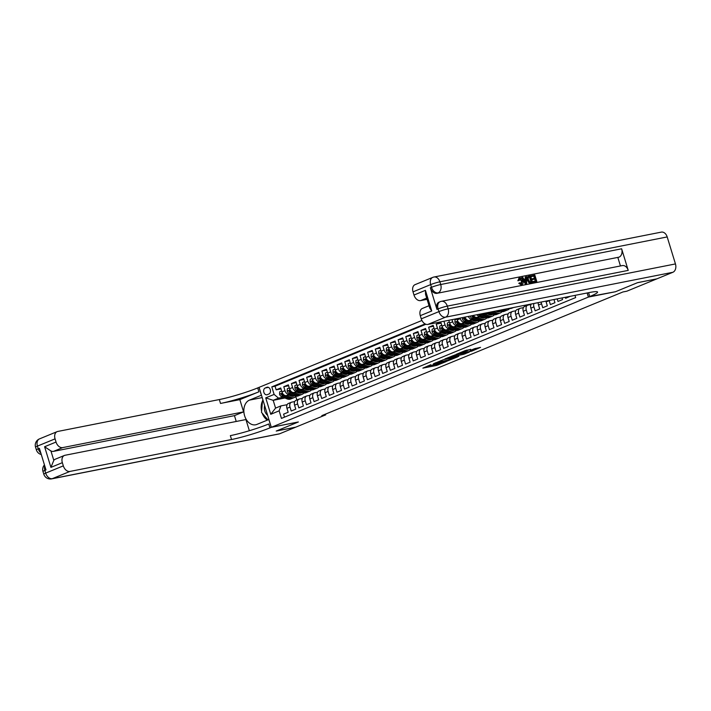 <?xml version="1.0" encoding="UTF-8"?>
<svg xmlns="http://www.w3.org/2000/svg" width="711" height="711" viewBox="0 0 711 711"><rect width="100%" height="100%" fill="white"/><g stroke="black" fill="none" stroke-linecap="round" stroke-linejoin="round"><path stroke-width="1.07" d="M430.768 364.734L422.858 368.147L436.518 365.445L446.197 361.606L437.923 364.05L436.91 364.103L438.909 363.01L436.91 364.103M470.735 349.465L465.385 350.523L456.249 354.318L471.74 351.145L480.556 347.368L474.415 348.737L470.335 350.461L473.793 349.945L468.94 351.634L459.102 353.465L470.691 349.314M430.83 364.939L429.853 365.498L432.004 365.214L436.83 363.748M656.697 278.925L626.782 291.217L622.916 291.972L321.825 415.633L325.691 414.869L295.776 427.151L276.446 430.973L298.362 421.97L271.3 427.311L588.388 297.082L615.45 291.741L637.367 282.738L656.688 278.881M443.62 359.615L433.301 363.863L446.961 361.161L457.6 356.904L443.62 359.615M444.926 358.922L455.262 354.842L469.233 352.123L463.643 354.309L456.595 355.864L453.787 357.064L458.826 356.335L444.935 359.082M450.765 328.366L449.468 328.624A4.542 3.12 -112.3 0 1 445.059 324.918L442.011 326.171L440.802 322.225L436.225 324.1L441.087 323.15M443.149 331.495L441.851 331.753A4.542 3.12 -112.3 0 1 437.434 328.047L434.385 329.3L433.177 325.354L428.609 327.238L433.461 326.278M435.523 334.632L434.225 334.89A4.542 3.12 -112.3 0 1 429.808 331.175L426.76 332.428L425.56 328.491L420.983 330.366L425.836 329.406M427.898 337.761L426.6 338.018A4.542 3.12 -112.3 0 1 422.192 334.303L419.143 335.556L417.935 331.619L413.358 333.495L418.219 332.535M420.281 340.889L418.983 341.147A4.542 3.12 -112.3 0 1 414.566 337.441L411.518 338.694L410.309 334.748L405.741 336.623L410.594 335.663M412.656 344.017L411.358 344.275A4.542 3.12 -112.3 0 1 406.941 340.569L403.892 341.822L402.693 337.876L398.116 339.76L402.968 338.8M405.03 347.155L403.732 347.412A4.542 3.12 -112.3 0 1 399.324 343.697L396.276 344.951L395.067 341.004L390.49 342.889L395.352 341.929M397.413 350.283L396.116 350.541A4.542 3.12 -112.3 0 1 391.699 346.826L388.65 348.079L387.442 344.142L382.874 346.017L387.726 345.057M389.788 353.411L388.49 353.669A4.542 3.12 -112.3 0 1 384.073 349.963L381.025 351.207L379.825 347.27L375.248 349.145L380.101 348.186M382.163 356.54L380.865 356.798A4.542 3.12 -112.3 0 1 376.457 353.091L373.408 354.345L372.2 350.399L367.623 352.274L372.484 351.323M374.546 359.677L373.248 359.926A4.542 3.12 -112.3 0 1 368.831 356.22L365.783 357.473L364.574 353.527L360.006 355.411L364.859 354.451M366.92 362.806L365.623 363.063A4.542 3.12 -112.3 0 1 361.206 359.348L358.157 360.601L356.958 356.664L352.38 358.54L357.233 357.58M359.304 365.934L357.997 366.192A4.542 3.12 -112.3 0 1 353.589 362.486L350.541 363.73L349.332 359.793L344.755 361.668L349.616 360.708M351.678 369.062L350.381 369.32A4.542 3.12 -112.3 0 1 345.964 365.614L342.915 366.867L341.707 362.921L337.138 364.796L341.991 363.845M344.053 372.2L342.755 372.448A4.542 3.12 -112.3 0 1 338.338 368.742L335.29 369.996L334.09 366.049L329.513 367.934L334.366 366.974M336.436 375.328L335.13 375.586A4.542 3.12 -112.3 0 1 330.722 371.871L327.673 373.124L326.465 369.187L321.887 371.062L326.749 370.102M328.811 378.456L327.513 378.714A4.542 3.12 -112.3 0 1 323.096 374.999L320.048 376.252L318.839 372.315L314.271 374.19L319.123 373.231M321.185 381.585L319.888 381.843A4.542 3.12 -112.3 0 1 315.471 378.136L312.422 379.39L311.222 375.444L306.645 377.319L311.498 376.359M313.569 384.713L312.262 384.971A4.542 3.12 -112.3 0 1 307.854 381.265L304.806 382.518L303.597 378.572L299.029 380.456L303.881 379.496M305.943 387.851L304.646 388.108A4.542 3.12 -112.3 0 1 300.229 384.393L297.18 385.646L295.972 381.7L291.403 383.585L296.256 382.625M298.318 390.979L297.02 391.237A4.542 3.12 -112.3 0 1 292.603 387.522L289.555 388.775L288.355 384.838L283.778 386.713L284.987 390.659A4.542 3.12 67.7 0 0 289.395 394.365L290.701 394.107M288.63 385.753L283.778 386.713M284.507 417.153L283.591 414.149L288.159 412.264L286.96 408.327A4.542 3.12 67.7 0 1 288.319 403.519L291.377 402.266A4.542 3.12 67.7 0 0 290.008 407.074L291.208 411.011L295.785 409.136L294.576 405.19A4.542 3.12 67.7 0 1 295.945 400.382L298.993 399.129A4.542 3.12 -112.3 0 1 299.402 399.013L302.344 398.427M298.993 399.129A4.542 3.12 -112.3 0 0 297.625 403.946L298.833 407.883L303.401 406.008L302.202 402.062A4.542 3.12 67.7 0 1 303.57 397.253L306.619 396A4.542 3.12 -112.3 0 1 307.019 395.885L309.969 395.298M306.619 396A4.542 3.12 -112.3 0 0 305.25 400.808L306.459 404.755L311.027 402.879L309.818 398.933A4.542 3.12 67.7 0 1 311.187 394.125L314.244 392.872A4.542 3.12 -112.3 0 1 314.644 392.748L317.595 392.17M314.244 392.872A4.542 3.12 -112.3 0 0 312.876 397.68L314.075 401.626L318.652 399.742L317.444 395.805A4.542 3.12 67.7 0 1 318.812 390.997L321.861 389.744A4.542 3.12 -112.3 0 1 322.27 389.619L325.211 389.041M321.861 389.744A4.542 3.12 -112.3 0 0 320.492 394.552L321.701 398.489L326.269 396.614L325.069 392.676A4.542 3.12 67.7 0 1 326.438 387.859L329.486 386.606A4.542 3.12 -112.3 0 1 329.886 386.491L332.837 385.904M329.486 386.606A4.542 3.12 -112.3 0 0 328.118 391.423L329.317 395.36L333.894 393.485L332.686 389.539A4.542 3.12 67.7 0 1 334.054 384.731L337.103 383.478A4.542 3.12 -112.3 0 1 337.512 383.362L340.453 382.776M337.103 383.478A4.542 3.12 -112.3 0 0 335.743 388.286L336.943 392.232L341.52 390.357L340.311 386.411A4.542 3.12 67.7 0 1 341.68 381.603L344.728 380.349A4.542 3.12 -112.3 0 1 345.137 380.225L348.079 379.647M344.728 380.349A4.542 3.12 -112.3 0 0 343.36 385.158L344.568 389.104L349.137 387.219L347.937 383.282A4.542 3.12 67.7 0 1 349.305 378.474L352.354 377.221A4.542 3.12 -112.3 0 1 352.754 377.097L355.704 376.519M352.354 377.221A4.542 3.12 -112.3 0 0 350.985 382.029L352.185 385.975L356.762 384.091L355.553 380.154A4.542 3.12 67.7 0 1 356.922 375.337L359.97 374.093A4.542 3.12 -112.3 0 1 360.379 373.968L363.321 373.382M359.97 374.093A4.542 3.12 -112.3 0 0 358.602 378.901L359.81 382.838L364.387 380.963L363.179 377.017A4.542 3.12 67.7 0 1 364.547 372.209L367.596 370.955A4.542 3.12 -112.3 0 1 368.005 370.84L370.946 370.253M367.596 370.955A4.542 3.12 -112.3 0 0 366.227 375.772L367.436 379.71L372.004 377.834L370.804 373.888A4.542 3.12 67.7 0 1 372.173 369.08L375.221 367.827A4.542 3.12 -112.3 0 1 375.621 367.703L378.572 367.125M375.221 367.827A4.542 3.12 -112.3 0 0 373.853 372.635L375.053 376.581L379.63 374.706L378.421 370.76A4.542 3.12 67.7 0 1 379.79 365.952L382.838 364.699A4.542 3.12 -112.3 0 1 383.247 364.574L386.189 363.996M382.838 364.699A4.542 3.12 -112.3 0 0 381.469 369.507L382.678 373.453L387.255 371.569L386.046 367.631A4.542 3.12 67.7 0 1 387.415 362.823L390.463 361.57A4.542 3.12 -112.3 0 1 390.863 361.446L393.814 360.868M390.463 361.57A4.542 3.12 -112.3 0 0 389.095 366.378L390.303 370.315L394.872 368.44L393.672 364.494A4.542 3.12 67.7 0 1 395.04 359.686L398.089 358.433A4.542 3.12 -112.3 0 1 398.489 358.317L401.439 357.731M398.089 358.433A4.542 3.12 -112.3 0 0 396.72 363.25L397.92 367.187L402.497 365.312L401.288 361.366A4.542 3.12 67.7 0 1 402.657 356.558L405.705 355.304A4.542 3.12 -112.3 0 1 406.114 355.189L409.056 354.602M405.705 355.304A4.542 3.12 -112.3 0 0 404.337 360.113L405.546 364.059L410.123 362.183L408.914 358.237A4.542 3.12 67.7 0 1 410.283 353.429L413.331 352.176A4.542 3.12 -112.3 0 1 413.731 352.052L416.682 351.474M413.331 352.176A4.542 3.12 -112.3 0 0 411.962 356.984L413.171 360.93L417.739 359.046L416.539 355.109A4.542 3.12 67.7 0 1 417.908 350.301L420.956 349.048A4.542 3.12 -112.3 0 1 421.356 348.923L424.307 348.346M420.956 349.048A4.542 3.12 -112.3 0 0 419.588 353.856L420.788 357.793L425.365 355.918L424.156 351.981A4.542 3.12 67.7 0 1 425.525 347.164L428.573 345.91A4.542 3.12 -112.3 0 1 428.982 345.795L431.924 345.208M428.573 345.91A4.542 3.12 -112.3 0 0 427.204 350.727L428.413 354.665L432.99 352.789L431.781 348.843A4.542 3.12 67.7 0 1 433.15 344.035L436.199 342.782A4.542 3.12 -112.3 0 1 436.598 342.666L439.549 342.08M436.199 342.782A4.542 3.12 -112.3 0 0 434.83 347.59L436.039 351.536L440.607 349.661L439.407 345.715A4.542 3.12 67.7 0 1 440.776 340.907L443.824 339.654A4.542 3.12 -112.3 0 1 444.224 339.529L447.175 338.951M443.824 339.654A4.542 3.12 -112.3 0 0 442.455 344.462L443.655 348.408L448.232 346.524L447.023 342.586A4.542 3.12 67.7 0 1 448.392 337.778L451.441 336.525A4.542 3.12 -112.3 0 1 451.849 336.401L454.791 335.823M451.441 336.525A4.542 3.12 -112.3 0 0 450.072 341.333L451.281 345.279L455.858 343.395L454.649 339.458A4.542 3.12 67.7 0 1 456.018 334.641L459.066 333.397A4.542 3.12 -112.3 0 1 459.466 333.272L462.417 332.686M459.066 333.397A4.542 3.12 -112.3 0 0 457.697 338.205L458.906 342.142L463.474 340.267L462.274 336.321A4.542 3.12 67.7 0 1 463.643 331.513L466.692 330.26A4.542 3.12 -112.3 0 1 467.091 330.144L470.042 329.557M466.692 330.26A4.542 3.12 -112.3 0 0 465.323 335.068L466.523 339.014L471.1 337.138L469.891 333.192A4.542 3.12 67.7 0 1 471.26 328.384L474.308 327.131A4.542 3.12 -112.3 0 1 474.717 327.007L477.659 326.429M474.308 327.131A4.542 3.12 -112.3 0 0 472.939 331.939L474.148 335.885L478.716 334.01L477.516 330.064A4.542 3.12 67.7 0 1 478.885 325.256L481.934 324.003A4.542 3.12 -112.3 0 1 482.334 323.878L485.284 323.301M481.934 324.003A4.542 3.12 -112.3 0 0 480.565 328.811L481.774 332.757L486.342 330.873L485.142 326.936A4.542 3.12 67.7 0 1 486.502 322.127L489.559 320.874A4.542 3.12 -112.3 0 1 489.959 320.75L492.91 320.172M489.559 320.874A4.542 3.12 -112.3 0 0 488.19 325.682L489.39 329.62L493.967 327.744L492.759 323.798A4.542 3.12 67.7 0 1 494.127 318.99L497.176 317.737A4.542 3.12 -112.3 0 1 497.584 317.621L500.526 317.035M497.176 317.737A4.542 3.12 -112.3 0 0 495.807 322.554L497.016 326.491L501.584 324.616L500.384 320.67A4.542 3.12 67.7 0 1 501.753 315.862L504.801 314.609A4.542 3.12 -112.3 0 1 505.201 314.493L508.152 313.906M504.801 314.609A4.542 3.12 -112.3 0 0 503.432 319.417L504.641 323.363L509.209 321.488L508.001 317.541A4.542 3.12 67.7 0 1 509.369 312.733L512.427 311.48A4.542 3.12 -112.3 0 1 512.827 311.356L515.777 310.778M512.427 311.48A4.542 3.12 -112.3 0 0 511.058 316.288L512.258 320.234L516.835 318.35L515.626 314.413A4.542 3.12 67.7 0 1 516.995 309.605L520.043 308.352A4.542 3.12 -112.3 0 1 520.452 308.227L523.394 307.65M520.043 308.352A4.542 3.12 -112.3 0 0 518.675 313.16L519.883 317.097L524.451 315.222L523.252 311.285A4.542 3.12 67.7 0 1 524.62 306.468L527.669 305.215A4.542 3.12 -112.3 0 1 528.069 305.099L531.019 304.512M527.669 305.215A4.542 3.12 -112.3 0 0 526.3 310.032L527.5 313.969L532.077 312.093L530.868 308.147A4.542 3.12 67.7 0 1 531.366 303.988M533.97 303.473A4.542 3.12 -112.3 0 0 533.925 306.894L535.125 310.84L539.702 308.965L538.494 305.019A4.542 3.12 67.7 0 1 538.263 302.628M541.275 302.033A4.542 3.12 -112.3 0 0 541.542 303.766L542.751 307.712L547.319 305.828L546.119 301.891A4.542 3.12 67.7 0 1 545.932 301.117M549.123 300.486A4.542 3.12 -112.3 0 0 549.168 300.637L550.367 304.584L554.944 302.699L553.976 299.527M557.211 298.887L557.993 301.446L562.57 299.571L562.063 297.927M565.298 297.287L565.618 298.318L570.16 296.327M482.325 313.675A4.542 3.12 67.7 0 0 484.529 314.226L489.941 313.16M486.315 312.884A4.542 3.12 -112.3 0 0 487.577 312.973L488.884 312.716M496.251 311.258L498.073 310.903M473.366 315.444A4.542 3.12 67.7 0 0 476.912 317.355L482.316 316.288M476.859 314.751A4.542 3.12 -112.3 0 0 479.961 316.102L481.258 315.844M488.635 314.386L490.448 314.031M464.985 317.097A4.542 3.12 67.7 0 0 469.287 320.483L474.699 319.417M468.282 316.448A4.542 3.12 -112.3 0 0 472.335 319.23L473.633 318.981M481.009 317.524L482.831 317.159M456.88 318.697L457.253 319.906A4.542 3.12 67.7 0 0 461.661 323.621L467.074 322.545M460.115 318.057L460.301 318.652A4.542 3.12 -112.3 0 0 464.71 322.367L466.016 322.11M473.393 320.652L475.206 320.297M448.792 320.297L449.628 323.034A4.542 3.12 67.7 0 0 454.045 326.749L459.448 325.682M452.027 319.657L452.676 321.781A4.542 3.12 -112.3 0 0 457.093 325.496L458.391 325.238M465.767 323.781L467.58 323.425M442.011 326.171A4.542 3.12 67.7 0 0 446.419 329.877L451.832 328.811M458.142 326.909L459.964 326.553M434.385 329.3A4.542 3.12 67.7 0 0 438.794 333.006L444.206 331.939M450.525 330.046L452.338 329.682M426.76 332.428A4.542 3.12 67.7 0 0 431.177 336.134L436.581 335.068M442.9 333.175L444.713 332.819M419.143 335.556A4.542 3.12 67.7 0 0 423.552 339.271L428.964 338.205M435.274 336.303L437.096 335.947M411.518 338.694A4.542 3.12 67.7 0 0 415.935 342.4L421.339 341.333M427.658 339.431L429.471 339.076M403.892 341.822A4.542 3.12 67.7 0 0 408.31 345.528L413.713 344.462M420.032 342.569L421.845 342.204M396.276 344.951A4.542 3.12 67.7 0 0 400.684 348.657L406.097 347.59M412.407 345.697L414.229 345.333M388.65 348.079A4.542 3.12 67.7 0 0 393.067 351.794L398.471 350.719M404.79 348.825L406.603 348.47M381.025 351.207A4.542 3.12 67.7 0 0 385.442 354.922L390.846 353.856M397.165 351.954L398.978 351.598M373.408 354.345A4.542 3.12 67.7 0 0 377.817 358.051L383.229 356.984M389.539 355.082L391.361 354.727M365.783 357.473A4.542 3.12 67.7 0 0 370.2 361.179L375.604 360.113M381.923 358.22L383.736 357.855M358.157 360.601A4.542 3.12 67.7 0 0 362.574 364.316L367.987 363.241M374.297 361.348L376.11 360.992M350.541 363.73A4.542 3.12 67.7 0 0 354.949 367.445L360.361 366.378M366.672 364.476L368.494 364.121M342.915 366.867A4.542 3.12 67.7 0 0 347.332 370.573L352.736 369.507M359.055 367.605L360.868 367.249M335.29 369.996A4.542 3.12 67.7 0 0 339.707 373.702L345.119 372.635M351.43 370.742L353.243 370.378M327.673 373.124A4.542 3.12 67.7 0 0 332.081 376.83L337.494 375.764M343.804 373.87L345.626 373.515M320.048 376.252A4.542 3.12 67.7 0 0 324.465 379.967L329.868 378.901M336.187 376.999L338.001 376.643M312.422 379.39A4.542 3.12 67.7 0 0 316.839 383.096L322.252 382.029M328.562 380.127L330.384 379.772M304.806 382.518A4.542 3.12 67.7 0 0 309.214 386.224L314.626 385.158M320.937 383.265L322.758 382.9M297.18 385.646A4.542 3.12 67.7 0 0 301.597 389.352L307.001 388.286M313.32 386.393L315.133 386.029M289.555 388.775A4.542 3.12 67.7 0 0 293.972 392.49L299.384 391.414M305.694 389.521L307.516 389.166M267.247 394.694L268.927 394.01A3.519 2.533 -101.2 0 0 270.331 389.921A3.519 2.533 -101.2 0 0 267.22 387.202A3.519 2.533 -101.2 0 0 266.874 387.308L265.203 388.002A3.519 2.533 -101.2 0 0 263.799 392.081A3.519 2.533 -101.2 0 0 266.909 394.801A3.519 2.533 -101.2 0 0 267.247 394.694M587.135 292.976L588.388 297.082M421.925 320.474L257.711 387.913A28.369 2.773 -17 0 1 219.326 399.555L57.724 431.461A6.808 4.684 67.7 0 0 57.12 431.648A6.808 4.684 67.7 0 0 55.067 438.865L37.425 446.108L38.252 448.81L39.389 448.339L45.993 469.935L44.855 470.406L45.682 473.108L63.323 465.865L62.346 462.674L50.916 467.376L44.606 446.739L50.934 450.961L53.805 460.364A6.808 4.684 -112.3 0 1 55.254 459.217L64.399 455.458A6.808 4.684 67.7 0 0 62.346 462.674M271.3 427.311L259.08 387.353M425.107 323.905L271.806 386.864L274.117 394.427L278.525 398.133L283.076 397.236M575.003 295.376L575.67 297.571L281.449 418.406L279.139 410.842L270.749 414.291L265.727 397.867L274.117 394.427M298.069 392.65L299.891 392.294M425.925 324.26L275.05 386.224L276.161 389.841L280.729 387.966L281.938 391.903A4.542 3.12 67.7 0 0 286.346 395.618L291.759 394.552M294.727 401.564L291.777 402.142A4.542 3.12 67.7 0 0 291.377 402.266M292.603 387.522L291.403 383.585M300.229 384.393L299.029 380.456M307.854 381.265L306.645 377.319M315.471 378.136L314.271 374.19M323.096 374.999L321.887 371.062M330.722 371.871L329.513 367.934M338.338 368.742L337.138 364.796M345.964 365.614L344.755 361.668M353.589 362.486L352.38 358.54M361.206 359.348L360.006 355.411M368.831 356.22L367.623 352.274M376.457 353.091L375.248 349.145M384.073 349.963L382.874 346.017M391.699 346.826L390.49 342.889M399.324 343.697L398.116 339.76M406.941 340.569L405.741 336.623M414.566 337.441L413.358 333.495M422.192 334.303L420.983 330.366M429.808 331.175L428.609 327.238M437.434 328.047L436.225 324.1M445.059 324.918L443.94 321.256M290.452 395.787L292.265 395.423M278.525 398.133L273.193 400.329L275.575 408.105L280.907 405.91L279.139 410.842M284.933 398.009L273.193 400.329L265.727 397.867M287.102 404.692L280.907 405.91M325.691 414.869L325.469 414.131M295.829 396.596L296.869 400.009M281.014 388.881L276.161 389.841M275.05 386.224L271.806 386.864M275.575 408.105L270.749 414.291M432.786 365.045L437.016 364.148M427.471 366.094L430.279 365.534M450.063 358.833L452.347 357.9M435.176 363.152L447.175 360.895L450.294 359.57L435.114 362.957M450.294 359.57L449.53 358.451M457.306 354.434L455.582 355.056M452.356 356.54L447.503 358.228L455.538 356.069L452.356 356.54L452.178 355.944M455.84 355.891L455.467 354.798M473.562 349.181L475.543 348.372M281.663 391.014L279.69 391.823L279.592 394.294A3.004 2.071 67.7 0 0 281.485 396.578L287.022 398.88A8.683 5.972 67.7 0 0 290.719 399.004L292.168 398.409A8.683 5.972 67.7 0 0 292.621 398.196M291.821 396.249A7.208 4.959 67.7 0 0 292.479 394.845M286.622 395.565L290.835 397.316A8.683 5.972 67.7 0 0 294.532 397.44A8.683 5.972 67.7 0 0 296.238 396.16M288.862 395.12L290.906 395.974A7.208 4.959 67.7 0 0 293.972 396.071A7.208 4.959 67.7 0 0 294.603 395.734M294.532 397.44L293.083 398.036A8.683 5.972 -112.3 0 1 289.386 397.911L283.84 395.609A3.004 2.071 -112.3 0 1 282.294 394.116L281.378 394.489A3.004 2.071 67.7 0 0 282.934 395.983L288.47 398.284A8.683 5.972 67.7 0 0 292.168 398.409M293.501 395.272A7.208 4.959 -112.3 0 1 292.701 396.338M293.216 396.285A7.208 4.959 67.7 0 0 294.034 395.494M282.294 394.116L281.378 394.489L282.4 394.294M264.67 405.617A7.377 5.306 -101.2 0 0 267.629 415.313M267.931 419.881L261.506 412.371L262.528 400.586L263.052 400.346M63.323 465.865A6.808 4.684 67.7 0 0 69.945 471.429L52.294 478.672L279.619 433.79L295.545 427.249L276.224 431.062L298.282 421.987M261.479 395.192L249.472 400.115A12.771 9.19 -101.2 0 0 244.371 414.922A12.771 9.19 -101.2 0 0 255.658 424.787A12.771 9.19 -101.2 0 0 256.902 424.414L268.829 419.517L271.22 427.347L269.931 427.88A28.369 2.773 -17 0 1 231.546 439.522L69.945 471.429M261.399 395.209L259.008 387.379M239.847 399.626L258.902 391.805A28.369 2.773 -17 0 1 220.517 403.448L239.847 399.626L243.589 411.882L234.443 415.642L236.23 421.472M249.348 430.715L245.935 419.552L65.003 455.28A6.808 4.684 67.7 0 0 64.399 455.458M44.606 446.739L56.045 442.046L55.067 438.865M56.045 442.046A6.808 4.684 67.7 0 0 62.666 447.61L53.512 451.369A6.808 4.684 -112.3 0 1 50.934 450.961M243.589 411.882L62.666 447.61M279.619 433.79A6.808 4.897 78.8 0 1 278.952 433.986L51.636 478.876A6.808 4.897 -101.2 0 0 52.294 478.672A6.808 4.684 -112.3 0 1 45.682 473.108A6.808 0.667 -17 0 0 43.806 474.184A6.808 6.808 0 0 0 51.636 478.876M298.282 422.005L271.22 427.347M234.443 415.642L53.512 451.369M269.931 427.88L268.74 423.987A28.369 2.773 -17 0 1 230.355 435.63L231.546 439.522M53.805 460.364L50.916 467.376M267.354 420.121A12.771 9.19 78.8 0 1 262.208 413.198M261.612 411.162A12.771 9.19 78.8 0 1 262.492 401.013M520.914 284.08L521.598 281.263L519.359 278.925M519.163 280.552L518.443 280.472L519.679 277.939C521.154 277.832 522.221 278.81 522.861 280.881C523.438 282.88 523.065 284.116 521.723 284.578L519.359 283.049L519.954 282.72L521.527 283.822L522.212 281.014L519.972 278.668L519.163 280.552L517.839 280.721L519.074 278.188M521.714 284.587L521.119 284.827L518.754 283.298L519.954 282.72M525.305 279.032L525.233 277.059L526.531 276.668L526.673 283.511L525.936 283.662L522.114 277.548L522.807 277.406L523.945 279.299L525.927 278.908L525.838 276.81M526.673 283.511L525.331 283.911L521.501 277.797L522.114 277.548M531.055 276.703L530.824 275.957L534.823 275.033L536.805 281.512L532.921 282.409L532.69 281.663L535.916 280.898L535.312 278.899L532.263 279.636L532.032 278.89L535.081 278.152L534.396 275.912L531.055 276.703L531.659 276.455L531.428 275.708M535.276 281.023L534.699 279.156M534.432 278.285L533.783 276.161M628.231 270.393L447.308 306.112A6.808 4.897 -101.2 0 0 441.415 301.313L622.338 265.585A6.808 4.897 78.8 0 1 628.231 270.393L621.627 248.788A6.808 4.897 78.8 0 1 619.032 257.151L436.963 293.341A6.808 4.684 -112.3 0 1 430.342 287.777L436.945 309.383A6.808 4.684 -112.3 0 1 438.998 302.166L440.145 301.695A6.808 4.684 67.7 0 0 438.092 308.912L436.945 309.383M617.895 257.613L620.445 265.958M532.521 282.365L529.268 282.409L527.731 279.903C527.091 277.832 527.473 276.606 528.877 276.206L530.539 275.877L532.521 282.365L529.473 282.996L527.127 280.161C526.487 278.09 526.869 276.855 528.264 276.455M637.598 282.649L615.53 291.714L589.766 296.523A28.369 2.773 163 0 0 597.569 292.043A28.369 2.773 163 0 0 589.49 292.514L427.889 324.42A6.808 4.684 -112.3 0 1 421.268 318.857L438.918 311.614L438.092 308.912A6.808 0.667 163 0 1 447.308 306.112L448.134 308.814L675.45 263.932A6.808 4.897 78.8 0 1 672.855 272.286L656.928 278.828L637.598 282.649M587.215 292.959L588.468 297.056M431.728 310.974L429.737 308.05L425.542 294.345L425.427 290.346L431.728 310.974L420.299 315.666L421.268 318.857M420.299 315.666A6.808 4.684 -112.3 0 1 422.352 308.458L429.026 305.712M667.194 236.932L439.878 281.814A6.808 4.897 -101.2 0 0 433.986 277.014L661.301 232.124A6.808 4.897 78.8 0 1 667.194 236.932L675.45 263.932M427.071 299.331L420.61 300.602A6.808 4.684 -112.3 0 1 413.989 295.038L425.427 290.346M430.342 287.777L431.488 287.306L430.662 284.604L413.02 291.857L413.989 295.038M413.02 291.857A6.808 4.684 -112.3 0 1 415.073 284.64L432.715 277.397A6.808 4.684 67.7 0 0 430.662 284.604A6.808 0.667 163 0 1 439.878 281.814L440.704 284.516L621.627 248.788M534.396 275.912L531.659 276.455M535.312 278.899L532.263 279.636M532.868 279.387L532.646 278.632M536.805 281.512L532.921 282.409M533.534 282.16L533.303 281.414M527.811 276.597L528.877 276.206M530.113 276.757L528.202 277.619L528.397 279.796L529.891 281.947L531.641 281.743L530.113 276.757L528.495 277.21M527.731 279.903L527.127 280.161M529.268 282.409L528.664 282.658M530.086 282.738L529.473 282.996M530.993 281.867L529.508 277.006M526.024 281.583L525.953 279.69L524.371 280.01L526.078 282.836L526.024 281.583L525.456 281.814M525.936 283.662L525.331 283.911M525.411 281.743L525.349 279.947L524.442 280.125M525.953 279.69L525.349 279.947M522.212 281.014L521.598 281.263M519.359 283.049L518.754 283.298M518.443 280.472L517.839 280.721M518.772 278.277L519.679 277.939M289.288 387.886L287.315 388.695L287.208 391.166A3.004 2.071 67.7 0 0 289.101 393.45L294.647 395.751A8.683 5.972 67.7 0 0 298.344 395.876L299.793 395.28A8.683 5.972 67.7 0 0 300.238 395.067M299.447 393.121A7.208 4.959 67.7 0 0 300.095 391.717M294.247 392.436L298.46 394.187A8.683 5.972 67.7 0 0 302.157 394.312A8.683 5.972 67.7 0 0 303.864 393.032M296.478 391.992L298.531 392.845A7.208 4.959 67.7 0 0 301.597 392.943A7.208 4.959 67.7 0 0 302.228 392.605M302.157 394.312L300.709 394.907A8.683 5.972 -112.3 0 1 297.011 394.783L291.466 392.472A3.004 2.071 -112.3 0 1 289.919 390.988L289.004 391.361A3.004 2.071 67.7 0 0 290.55 392.854L296.096 395.156A8.683 5.972 67.7 0 0 299.793 395.28M301.126 392.143A7.208 4.959 -112.3 0 1 300.326 393.201M300.842 393.156A7.208 4.959 67.7 0 0 301.651 392.365M289.919 390.988L289.004 391.361L290.017 391.157M296.905 384.749L294.932 385.558L294.834 388.037A3.004 2.071 67.7 0 0 296.727 390.312L302.273 392.623A8.683 5.972 67.7 0 0 305.97 392.739L307.419 392.152A8.683 5.972 67.7 0 0 307.863 391.93M307.063 389.992A7.208 4.959 67.7 0 0 307.721 388.588M301.864 389.299L306.085 391.05A8.683 5.972 67.7 0 0 309.783 391.174A8.683 5.972 67.7 0 0 311.48 389.904M304.104 388.864L306.148 389.708A7.208 4.959 67.7 0 0 309.223 389.815A7.208 4.959 67.7 0 0 309.854 389.468M309.783 391.174L308.334 391.77A8.683 5.972 -112.3 0 1 304.637 391.645L299.091 389.344A3.004 2.071 -112.3 0 1 297.536 387.859L296.62 388.233A3.004 2.071 67.7 0 0 298.176 389.717L303.721 392.028A8.683 5.972 67.7 0 0 307.419 392.152M308.743 389.015A7.208 4.959 -112.3 0 1 307.943 390.072M308.458 390.028A7.208 4.959 67.7 0 0 309.276 389.237M297.536 387.859L296.62 388.233L297.642 388.028M304.53 381.62L302.557 382.429L302.451 384.909A3.004 2.071 67.7 0 0 304.352 387.184L309.889 389.486A8.683 5.972 67.7 0 0 313.587 389.61L315.035 389.015A8.683 5.972 67.7 0 0 315.488 388.801M314.689 386.864A7.208 4.959 67.7 0 0 315.346 385.46M309.489 386.171L313.702 387.922A8.683 5.972 67.7 0 0 317.399 388.046A8.683 5.972 67.7 0 0 319.106 386.775M311.729 385.726L313.773 386.58A7.208 4.959 67.7 0 0 316.839 386.686A7.208 4.959 67.7 0 0 317.47 386.34M317.399 388.046L315.951 388.641A8.683 5.972 -112.3 0 1 312.253 388.517L306.708 386.215A3.004 2.071 -112.3 0 1 305.161 384.722L304.246 385.104A3.004 2.071 67.7 0 0 305.801 386.588L311.338 388.89A8.683 5.972 67.7 0 0 315.035 389.015M316.368 385.886A7.208 4.959 -112.3 0 1 315.568 386.944M316.084 386.9A7.208 4.959 67.7 0 0 316.902 386.1M305.161 384.722L304.246 385.104L305.268 384.9M312.156 378.492L310.183 379.301L310.076 381.771A3.004 2.071 67.7 0 0 311.969 384.056L317.515 386.357A8.683 5.972 67.7 0 0 321.212 386.482L322.661 385.886A8.683 5.972 67.7 0 0 323.105 385.673M322.314 383.736A7.208 4.959 67.7 0 0 322.963 382.322M317.115 383.042L321.328 384.793A8.683 5.972 67.7 0 0 325.025 384.918A8.683 5.972 67.7 0 0 326.731 383.638M319.346 382.598L321.39 383.451A7.208 4.959 67.7 0 0 324.465 383.549A7.208 4.959 67.7 0 0 325.096 383.211M325.025 384.918L323.576 385.513A8.683 5.972 -112.3 0 1 319.879 385.389L314.333 383.087A3.004 2.071 -112.3 0 1 312.787 381.594L311.871 381.967A3.004 2.071 67.7 0 0 313.418 383.46L318.963 385.762A8.683 5.972 67.7 0 0 322.661 385.886M323.994 382.749A7.208 4.959 -112.3 0 1 323.194 383.816M323.709 383.762A7.208 4.959 67.7 0 0 324.518 382.971M312.787 381.594L311.871 381.967L312.884 381.771M319.772 375.364L317.799 376.172L317.701 378.643A3.004 2.071 67.7 0 0 319.595 380.927L325.14 383.229A8.683 5.972 67.7 0 0 328.838 383.353L330.286 382.758A8.683 5.972 67.7 0 0 330.731 382.545M329.931 380.598A7.208 4.959 67.7 0 0 330.588 379.194M324.731 379.914L328.953 381.665A8.683 5.972 67.7 0 0 332.65 381.789A8.683 5.972 67.7 0 0 334.348 380.509M326.971 379.47L329.015 380.323A7.208 4.959 67.7 0 0 332.09 380.421A7.208 4.959 67.7 0 0 332.721 380.083M332.65 381.789L331.202 382.385A8.683 5.972 -112.3 0 1 327.504 382.26L321.959 379.95A3.004 2.071 -112.3 0 1 320.403 378.465L319.488 378.839A3.004 2.071 67.7 0 0 321.043 380.332L326.589 382.634A8.683 5.972 67.7 0 0 330.286 382.758M331.61 379.621A7.208 4.959 -112.3 0 1 330.811 380.678M331.326 380.634A7.208 4.959 67.7 0 0 332.144 379.843M320.403 378.465L319.488 378.839L320.51 378.643M327.398 372.226L325.425 373.044L325.318 375.515A3.004 2.071 67.7 0 0 327.22 377.79L332.757 380.101A8.683 5.972 67.7 0 0 336.454 380.225L337.903 379.63A8.683 5.972 67.7 0 0 338.356 379.407M337.556 377.47A7.208 4.959 67.7 0 0 338.214 376.066M332.357 376.777L336.57 378.536A8.683 5.972 67.7 0 0 340.267 378.652A8.683 5.972 67.7 0 0 341.973 377.381M334.597 376.341L336.641 377.185A7.208 4.959 67.7 0 0 339.707 377.292A7.208 4.959 67.7 0 0 340.338 376.946M340.267 378.652L338.818 379.247A8.683 5.972 -112.3 0 1 335.121 379.123L329.575 376.821A3.004 2.071 -112.3 0 1 328.029 375.337L327.113 375.71A3.004 2.071 67.7 0 0 328.66 377.203L334.206 379.505A8.683 5.972 67.7 0 0 337.903 379.63M339.236 376.492A7.208 4.959 -112.3 0 1 338.436 377.55M338.951 377.505A7.208 4.959 67.7 0 0 339.769 376.714M328.029 375.337L327.113 375.71L328.127 375.506M335.023 369.098L333.05 369.907L332.944 372.386A3.004 2.071 67.7 0 0 334.837 374.661L340.382 376.963A8.683 5.972 67.7 0 0 344.08 377.088L345.528 376.492A8.683 5.972 67.7 0 0 345.973 376.279M345.182 374.341A7.208 4.959 67.7 0 0 345.83 372.937M339.982 373.648L344.195 375.399A8.683 5.972 67.7 0 0 347.892 375.524A8.683 5.972 67.7 0 0 349.59 374.253M342.213 373.213L344.257 374.057A7.208 4.959 67.7 0 0 347.332 374.164A7.208 4.959 67.7 0 0 347.963 373.817M347.892 375.524L346.444 376.119A8.683 5.972 -112.3 0 1 342.746 375.995L337.201 373.693A3.004 2.071 -112.3 0 1 335.654 372.2L334.739 372.582A3.004 2.071 67.7 0 0 336.285 374.066L341.831 376.368A8.683 5.972 67.7 0 0 345.528 376.492M346.861 373.364A7.208 4.959 -112.3 0 1 346.053 374.421M346.568 374.377A7.208 4.959 67.7 0 0 347.386 373.577M335.654 372.2L334.739 372.582L335.752 372.377M342.64 365.969L340.667 366.778L340.569 369.249A3.004 2.071 67.7 0 0 342.462 371.533L348.008 373.835A8.683 5.972 67.7 0 0 351.705 373.959L353.154 373.364A8.683 5.972 67.7 0 0 353.598 373.151M352.798 371.213A7.208 4.959 67.7 0 0 353.456 369.8M347.599 370.52L351.812 372.271A8.683 5.972 67.7 0 0 355.518 372.395A8.683 5.972 67.7 0 0 357.215 371.115M349.839 370.075L351.883 370.929A7.208 4.959 67.7 0 0 354.949 371.026A7.208 4.959 67.7 0 0 355.589 370.689M355.518 372.395L354.069 372.991A8.683 5.972 -112.3 0 1 350.372 372.866L344.826 370.564A3.004 2.071 -112.3 0 1 343.271 369.071L342.355 369.444A3.004 2.071 67.7 0 0 343.911 370.938L349.457 373.239A8.683 5.972 67.7 0 0 353.154 373.364M354.478 370.227A7.208 4.959 -112.3 0 1 353.678 371.293M354.194 371.24A7.208 4.959 67.7 0 0 355.011 370.449M343.271 369.071L342.355 369.444L343.377 369.249M350.265 362.841L348.292 363.65L348.186 366.121A3.004 2.071 67.7 0 0 350.079 368.405L355.624 370.707A8.683 5.972 67.7 0 0 359.322 370.831L360.77 370.235A8.683 5.972 67.7 0 0 361.215 370.022M360.424 368.076A7.208 4.959 67.7 0 0 361.081 366.672M355.224 367.391L359.437 369.142A8.683 5.972 67.7 0 0 363.134 369.267A8.683 5.972 67.7 0 0 364.841 367.987M357.464 366.947L359.508 367.8A7.208 4.959 67.7 0 0 362.574 367.898A7.208 4.959 67.7 0 0 363.205 367.56M363.134 369.267L361.686 369.862A8.683 5.972 -112.3 0 1 357.989 369.738L352.443 367.436A3.004 2.071 -112.3 0 1 350.896 365.943L349.981 366.316A3.004 2.071 67.7 0 0 351.527 367.809L357.073 370.111A8.683 5.972 67.7 0 0 360.77 370.235M362.103 367.098A7.208 4.959 -112.3 0 1 361.304 368.156M361.819 368.111A7.208 4.959 67.7 0 0 362.637 367.32M350.896 365.943L349.981 366.316L350.994 366.121M357.891 359.704L355.909 360.521L355.811 362.992A3.004 2.071 67.7 0 0 357.704 365.276L363.25 367.578A8.683 5.972 67.7 0 0 366.947 367.703L368.396 367.107A8.683 5.972 67.7 0 0 368.84 366.885M368.04 364.947A7.208 4.959 67.7 0 0 368.698 363.543M362.85 364.263L367.063 366.014A8.683 5.972 67.7 0 0 370.76 366.138A8.683 5.972 67.7 0 0 372.457 364.859M365.081 363.819L367.125 364.663A7.208 4.959 67.7 0 0 370.2 364.77A7.208 4.959 67.7 0 0 370.831 364.432M370.76 366.138L369.311 366.725A8.683 5.972 -112.3 0 1 365.614 366.609L360.068 364.299A3.004 2.071 -112.3 0 1 358.522 362.814L357.606 363.188A3.004 2.071 67.7 0 0 359.153 364.681L364.699 366.983A8.683 5.972 67.7 0 0 368.396 367.107M369.729 363.97A7.208 4.959 -112.3 0 1 368.92 365.027M369.436 364.983A7.208 4.959 67.7 0 0 370.253 364.192M358.522 362.814L357.606 363.188L358.62 362.983M365.507 356.575L363.534 357.384L363.437 359.864A3.004 2.071 67.7 0 0 365.33 362.139L370.875 364.441A8.683 5.972 67.7 0 0 374.573 364.565L376.021 363.97A8.683 5.972 67.7 0 0 376.466 363.756M375.666 361.819A7.208 4.959 67.7 0 0 376.323 360.415M370.467 361.126L374.679 362.877A8.683 5.972 67.7 0 0 378.376 363.001A8.683 5.972 67.7 0 0 380.083 361.73M372.706 360.69L374.75 361.535A7.208 4.959 67.7 0 0 377.817 361.641A7.208 4.959 67.7 0 0 378.456 361.295M378.376 363.001L376.937 363.597A8.683 5.972 -112.3 0 1 373.231 363.472L367.694 361.17A3.004 2.071 -112.3 0 1 366.138 359.686L365.223 360.059A3.004 2.071 67.7 0 0 366.778 361.544L372.324 363.854A8.683 5.972 67.7 0 0 376.021 363.97M377.345 360.841A7.208 4.959 -112.3 0 1 376.546 361.899M377.061 361.855A7.208 4.959 67.7 0 0 377.879 361.055M366.138 359.686L365.223 360.059L366.245 359.855M373.133 353.447L371.16 354.256L371.053 356.726A3.004 2.071 67.7 0 0 372.946 359.011L378.492 361.312A8.683 5.972 67.7 0 0 382.189 361.437L383.638 360.841A8.683 5.972 67.7 0 0 384.082 360.628M383.291 358.691A7.208 4.959 67.7 0 0 383.94 357.278M378.092 357.997L382.305 359.748A8.683 5.972 67.7 0 0 386.002 359.873A8.683 5.972 67.7 0 0 387.708 358.593M380.332 357.553L382.376 358.406A7.208 4.959 67.7 0 0 385.442 358.513A7.208 4.959 67.7 0 0 386.073 358.166M386.002 359.873L384.553 360.468A8.683 5.972 -112.3 0 1 380.856 360.344L375.31 358.042A3.004 2.071 -112.3 0 1 373.764 356.549L372.848 356.931A3.004 2.071 67.7 0 0 374.395 358.415L379.941 360.717A8.683 5.972 67.7 0 0 383.638 360.841M384.971 357.704A7.208 4.959 -112.3 0 1 384.171 358.771M384.687 358.726A7.208 4.959 67.7 0 0 385.504 357.926M373.764 356.549L372.848 356.931L373.862 356.726M380.749 350.319L378.776 351.127L378.679 353.598A3.004 2.071 67.7 0 0 380.572 355.882L386.117 358.184A8.683 5.972 67.7 0 0 389.815 358.308L391.263 357.713A8.683 5.972 67.7 0 0 391.708 357.5M390.908 355.553A7.208 4.959 67.7 0 0 391.565 354.149M385.709 354.869L389.93 356.62A8.683 5.972 67.7 0 0 393.627 356.744A8.683 5.972 67.7 0 0 395.325 355.464M387.948 354.425L389.992 355.278A7.208 4.959 67.7 0 0 393.067 355.376A7.208 4.959 67.7 0 0 393.698 355.038M393.627 356.744L392.179 357.34A8.683 5.972 -112.3 0 1 388.482 357.215L382.936 354.913A3.004 2.071 -112.3 0 1 381.38 353.42L380.474 353.794A3.004 2.071 67.7 0 0 382.02 355.287L387.566 357.589A8.683 5.972 67.7 0 0 391.263 357.713M392.596 354.576A7.208 4.959 -112.3 0 1 391.788 355.642M392.303 355.589A7.208 4.959 67.7 0 0 393.121 354.798M381.38 353.42L380.474 353.794L381.487 353.598M388.375 347.19L386.402 347.999L386.304 350.47A3.004 2.071 67.7 0 0 388.197 352.754L393.743 355.056A8.683 5.972 67.7 0 0 397.44 355.18L398.889 354.585A8.683 5.972 67.7 0 0 399.333 354.371M398.533 352.425A7.208 4.959 67.7 0 0 399.191 351.021M393.334 351.741L397.547 353.491A8.683 5.972 67.7 0 0 401.244 353.616A8.683 5.972 67.7 0 0 402.95 352.336M395.574 351.296L397.618 352.141A7.208 4.959 67.7 0 0 400.684 352.247A7.208 4.959 67.7 0 0 401.324 351.909M401.244 353.616L399.804 354.211A8.683 5.972 -112.3 0 1 396.098 354.087L390.561 351.776A3.004 2.071 -112.3 0 1 389.006 350.292L388.09 350.665A3.004 2.071 67.7 0 0 389.646 352.158L395.192 354.46A8.683 5.972 67.7 0 0 398.889 354.585M400.213 351.447A7.208 4.959 -112.3 0 1 399.413 352.505M399.929 352.46A7.208 4.959 67.7 0 0 400.746 351.669M389.006 350.292L388.09 350.665L389.113 350.461M396 344.053L394.027 344.862L393.921 347.341A3.004 2.071 67.7 0 0 395.814 349.616L401.36 351.927A8.683 5.972 67.7 0 0 405.057 352.043L406.505 351.456A8.683 5.972 67.7 0 0 406.95 351.234M406.159 349.297A7.208 4.959 67.7 0 0 406.808 347.892M400.96 348.603L405.172 350.354A8.683 5.972 67.7 0 0 408.869 350.479A8.683 5.972 67.7 0 0 410.576 349.208M403.199 348.168L405.243 349.012A7.208 4.959 67.7 0 0 408.31 349.119A7.208 4.959 67.7 0 0 408.941 348.772M408.869 350.479L407.421 351.074A8.683 5.972 -112.3 0 1 403.724 350.95L398.178 348.648A3.004 2.071 -112.3 0 1 396.631 347.164L395.716 347.537A3.004 2.071 67.7 0 0 397.262 349.021L402.808 351.332A8.683 5.972 67.7 0 0 406.505 351.456M407.838 348.319A7.208 4.959 -112.3 0 1 407.039 349.377M407.554 349.332A7.208 4.959 67.7 0 0 408.372 348.541M396.631 347.164L395.716 347.537L396.729 347.332M403.617 340.925L401.644 341.733L401.546 344.213A3.004 2.071 67.7 0 0 403.439 346.488L408.985 348.79A8.683 5.972 67.7 0 0 412.682 348.914L414.131 348.319A8.683 5.972 67.7 0 0 414.575 348.106M413.775 346.168A7.208 4.959 67.7 0 0 414.433 344.764M408.576 345.475L412.798 347.226A8.683 5.972 67.7 0 0 416.495 347.35A8.683 5.972 67.7 0 0 418.192 346.079M410.816 345.031L412.86 345.884A7.208 4.959 67.7 0 0 415.935 345.99A7.208 4.959 67.7 0 0 416.566 345.644M416.495 347.35L415.046 347.946A8.683 5.972 -112.3 0 1 411.349 347.821L405.803 345.519A3.004 2.071 -112.3 0 1 404.248 344.026L403.341 344.408A3.004 2.071 67.7 0 0 404.888 345.893L410.434 348.194A8.683 5.972 67.7 0 0 414.131 348.319M415.464 345.19A7.208 4.959 -112.3 0 1 414.655 346.248M415.171 346.204A7.208 4.959 67.7 0 0 415.988 345.404M404.248 344.026L403.341 344.408L404.355 344.204M411.242 337.796L409.269 338.605L409.172 341.076A3.004 2.071 67.7 0 0 411.065 343.36L416.61 345.662A8.683 5.972 67.7 0 0 420.308 345.786L421.756 345.19A8.683 5.972 67.7 0 0 422.201 344.977M421.401 343.04A7.208 4.959 67.7 0 0 422.058 341.627M416.202 342.346L420.414 344.097A8.683 5.972 67.7 0 0 424.112 344.222A8.683 5.972 67.7 0 0 425.818 342.942M418.441 341.902L420.485 342.755A7.208 4.959 67.7 0 0 423.552 342.853A7.208 4.959 67.7 0 0 424.191 342.515M424.112 344.222L422.663 344.817A8.683 5.972 -112.3 0 1 418.966 344.693L413.429 342.391A3.004 2.071 -112.3 0 1 411.873 340.898L410.958 341.271A3.004 2.071 67.7 0 0 412.513 342.764L418.05 345.066A8.683 5.972 67.7 0 0 421.756 345.19M423.081 342.053A7.208 4.959 -112.3 0 1 422.281 343.12M422.796 343.066A7.208 4.959 67.7 0 0 423.614 342.275M411.873 340.898L410.958 341.271L411.98 341.076M418.868 334.668L416.895 335.476L416.788 337.947A3.004 2.071 67.7 0 0 418.681 340.231L424.227 342.533A8.683 5.972 67.7 0 0 427.924 342.658L429.373 342.062A8.683 5.972 67.7 0 0 429.817 341.849M429.026 339.902A7.208 4.959 67.7 0 0 429.675 338.498M423.827 339.218L428.04 340.969A8.683 5.972 67.7 0 0 431.737 341.093A8.683 5.972 67.7 0 0 433.443 339.814M426.067 338.774L428.111 339.627A7.208 4.959 67.7 0 0 431.177 339.725A7.208 4.959 67.7 0 0 431.808 339.387M431.737 341.093L430.288 341.689A8.683 5.972 -112.3 0 1 426.591 341.564L421.045 339.254A3.004 2.071 -112.3 0 1 419.499 337.769L418.583 338.143A3.004 2.071 67.7 0 0 420.13 339.636L425.676 341.938A8.683 5.972 67.7 0 0 429.373 342.062M430.706 338.925A7.208 4.959 -112.3 0 1 429.906 339.982M430.422 339.938A7.208 4.959 67.7 0 0 431.23 339.147M419.499 337.769L418.583 338.143L419.597 337.947M426.484 331.53L424.511 332.348L424.414 334.819A3.004 2.071 67.7 0 0 426.307 337.094L431.853 339.405A8.683 5.972 67.7 0 0 435.55 339.529L436.998 338.934A8.683 5.972 67.7 0 0 437.443 338.712M436.643 336.774A7.208 4.959 67.7 0 0 437.301 335.37M431.444 336.081L435.665 337.841A8.683 5.972 67.7 0 0 439.362 337.956A8.683 5.972 67.7 0 0 441.06 336.685M433.683 335.645L435.727 336.49A7.208 4.959 67.7 0 0 438.803 336.596A7.208 4.959 67.7 0 0 439.434 336.25M439.362 337.956L437.914 338.552A8.683 5.972 -112.3 0 1 434.217 338.427L428.671 336.125A3.004 2.071 -112.3 0 1 427.115 334.641L426.209 335.014A3.004 2.071 67.7 0 0 427.755 336.499L433.301 338.809A8.683 5.972 67.7 0 0 436.998 338.934M438.332 335.796A7.208 4.959 -112.3 0 1 437.523 336.854M438.038 336.81A7.208 4.959 67.7 0 0 438.856 336.019M427.115 334.641L426.209 335.014L427.222 334.81M434.11 328.402L432.137 329.211L432.039 331.69A3.004 2.071 67.7 0 0 433.932 333.966L439.469 336.267A8.683 5.972 67.7 0 0 443.175 336.392L444.624 335.796A8.683 5.972 67.7 0 0 445.068 335.583M444.268 333.646A7.208 4.959 67.7 0 0 444.926 332.241M439.069 332.952L443.282 334.703A8.683 5.972 67.7 0 0 446.979 334.828A8.683 5.972 67.7 0 0 448.685 333.557M441.309 332.508L443.353 333.361A7.208 4.959 67.7 0 0 446.419 333.468A7.208 4.959 67.7 0 0 447.059 333.121M446.979 334.828L445.53 335.423A8.683 5.972 -112.3 0 1 441.833 335.299L436.296 332.997A3.004 2.071 -112.3 0 1 434.741 331.504L433.826 331.886A3.004 2.071 67.7 0 0 435.381 333.37L440.918 335.672A8.683 5.972 67.7 0 0 444.624 335.796M445.948 332.668A7.208 4.959 -112.3 0 1 445.148 333.726M445.664 333.681A7.208 4.959 67.7 0 0 446.481 332.881M434.741 331.504L433.826 331.886L434.848 331.682M441.735 325.274L439.762 326.082L439.656 328.553A3.004 2.071 67.7 0 0 441.549 330.837L447.095 333.139A8.683 5.972 67.7 0 0 450.792 333.263L452.24 332.668A8.683 5.972 67.7 0 0 452.685 332.455M451.894 330.517A7.208 4.959 67.7 0 0 452.543 329.104M446.695 329.824L450.907 331.575A8.683 5.972 67.7 0 0 454.605 331.699A8.683 5.972 67.7 0 0 456.311 330.419M448.934 329.38L450.978 330.233A7.208 4.959 67.7 0 0 454.045 330.331A7.208 4.959 67.7 0 0 454.676 329.993M454.605 331.699L453.156 332.295A8.683 5.972 -112.3 0 1 449.459 332.17L443.913 329.868A3.004 2.071 -112.3 0 1 442.366 328.375L441.451 328.749A3.004 2.071 67.7 0 0 442.997 330.242L448.543 332.544A8.683 5.972 67.7 0 0 452.24 332.668M453.574 329.531A7.208 4.959 -112.3 0 1 452.774 330.597M453.289 330.544A7.208 4.959 67.7 0 0 454.098 329.753M442.366 328.375L441.451 328.749L442.464 328.553M449.352 322.145L447.379 322.954L447.281 325.425A3.004 2.071 67.7 0 0 449.174 327.709L454.72 330.011A8.683 5.972 67.7 0 0 458.417 330.135L459.866 329.54A8.683 5.972 67.7 0 0 460.31 329.326M459.51 327.38A7.208 4.959 67.7 0 0 460.168 325.976M454.311 326.696L458.533 328.446A8.683 5.972 67.7 0 0 462.23 328.571A8.683 5.972 67.7 0 0 463.928 327.291M456.551 326.251L458.595 327.104A7.208 4.959 67.7 0 0 461.67 327.202A7.208 4.959 67.7 0 0 462.301 326.864M462.23 328.571L460.781 329.166A8.683 5.972 -112.3 0 1 457.084 329.042L451.538 326.74A3.004 2.071 -112.3 0 1 449.983 325.247L449.068 325.62A3.004 2.071 67.7 0 0 450.623 327.113L456.169 329.415A8.683 5.972 67.7 0 0 459.866 329.54M461.199 326.402A7.208 4.959 -112.3 0 1 460.39 327.46M460.906 327.416A7.208 4.959 67.7 0 0 461.723 326.625M449.983 325.247L449.068 325.62L450.09 325.425M456.977 319.008L455.004 319.826L454.907 322.296A3.004 2.071 67.7 0 0 456.8 324.572L462.337 326.882A8.683 5.972 67.7 0 0 466.043 327.007L467.483 326.411A8.683 5.972 67.7 0 0 467.936 326.189M467.136 324.252A7.208 4.959 67.7 0 0 467.794 322.847M461.937 323.567L466.149 325.318A8.683 5.972 67.7 0 0 469.847 325.442A8.683 5.972 67.7 0 0 471.553 324.163M464.176 323.123L466.22 323.967A7.208 4.959 67.7 0 0 469.287 324.074A7.208 4.959 67.7 0 0 469.918 323.736M469.847 325.442L468.398 326.029A8.683 5.972 -112.3 0 1 464.701 325.914L459.164 323.603A3.004 2.071 -112.3 0 1 457.608 322.119L456.693 322.492A3.004 2.071 67.7 0 0 458.248 323.985L463.785 326.287A8.683 5.972 67.7 0 0 467.483 326.411M468.816 323.274A7.208 4.959 -112.3 0 1 468.016 324.332M468.531 324.287A7.208 4.959 67.7 0 0 469.349 323.496M457.608 322.119L456.693 322.492L457.715 322.287M462.594 317.568L462.523 319.168A3.004 2.071 67.7 0 0 464.416 321.443L469.962 323.745A8.683 5.972 67.7 0 0 473.659 323.869L475.108 323.274A8.683 5.972 67.7 0 0 475.552 323.061M474.761 321.123A7.208 4.959 67.7 0 0 475.41 319.719M469.562 320.43L473.775 322.181A8.683 5.972 67.7 0 0 477.472 322.305A8.683 5.972 67.7 0 0 479.178 321.034M471.793 319.994L473.846 320.839A7.208 4.959 67.7 0 0 476.912 320.945A7.208 4.959 67.7 0 0 477.543 320.599M477.472 322.305L476.023 322.901A8.683 5.972 -112.3 0 1 472.326 322.776L466.78 320.474A3.004 2.071 -112.3 0 1 465.234 318.99L464.319 319.363A3.004 2.071 67.7 0 0 465.865 320.848L471.411 323.158A8.683 5.972 67.7 0 0 475.108 323.274M476.441 320.146A7.208 4.959 -112.3 0 1 475.641 321.203M476.157 321.159A7.208 4.959 67.7 0 0 476.965 320.359M465.234 318.99L464.319 319.363L465.332 319.159M470.158 316.075A3.004 2.071 67.7 0 0 472.042 318.315L477.588 320.617A8.683 5.972 67.7 0 0 481.285 320.741L482.733 320.146A8.683 5.972 67.7 0 0 483.178 319.932M482.378 317.995A7.208 4.959 67.7 0 0 483.036 316.582M477.179 317.302L481.4 319.052A8.683 5.972 67.7 0 0 485.098 319.177A8.683 5.972 67.7 0 0 486.795 317.897M479.418 316.857L481.463 317.71A7.208 4.959 67.7 0 0 484.538 317.817A7.208 4.959 67.7 0 0 485.169 317.47M471.855 315.737L471.935 316.235A3.004 2.071 67.7 0 0 473.49 317.719L479.036 320.021A8.683 5.972 67.7 0 0 482.733 320.146M485.098 319.177L483.649 319.772A8.683 5.972 -112.3 0 1 479.952 319.648L474.406 317.346A3.004 2.071 -112.3 0 1 472.851 315.853L472.646 315.586M484.067 317.008A7.208 4.959 -112.3 0 1 483.258 318.075M483.773 318.03A7.208 4.959 67.7 0 0 484.591 317.23M478.619 314.404A3.004 2.071 67.7 0 0 479.667 315.186L485.204 317.488A8.683 5.972 67.7 0 0 488.901 317.613L490.35 317.017A8.683 5.972 67.7 0 0 490.803 316.804M490.003 314.857A7.208 4.959 67.7 0 0 490.661 313.453M484.804 314.173L489.017 315.924A8.683 5.972 67.7 0 0 492.714 316.048A8.683 5.972 67.7 0 0 494.421 314.769M487.044 313.729L489.088 314.582A7.208 4.959 67.7 0 0 492.154 314.68A7.208 4.959 67.7 0 0 492.785 314.342M480.316 314.066A3.004 2.071 67.7 0 0 481.116 314.591L486.653 316.893A8.683 5.972 67.7 0 0 490.35 317.017M492.714 316.048L491.265 316.644A8.683 5.972 -112.3 0 1 487.568 316.519L482.022 314.218A3.004 2.071 -112.3 0 1 481.418 313.853M491.683 313.88A7.208 4.959 -112.3 0 1 490.883 314.946M491.399 314.893A7.208 4.959 67.7 0 0 492.216 314.102M497.629 311.729A7.208 4.959 67.7 0 0 498.215 310.538M488.333 312.485L492.83 314.36A8.683 5.972 67.7 0 0 496.527 314.484L497.976 313.889A8.683 5.972 67.7 0 0 498.42 313.675M493.47 311.471L496.642 312.796A8.683 5.972 67.7 0 0 500.34 312.92A8.683 5.972 67.7 0 0 502.046 311.64M495.7 311.027L496.713 311.445A7.208 4.959 67.7 0 0 499.78 311.551A7.208 4.959 67.7 0 0 500.411 311.214M490.279 312.102L494.278 313.764A8.683 5.972 67.7 0 0 497.976 313.889M500.34 312.92L498.891 313.515A8.683 5.972 -112.3 0 1 495.194 313.391L491.514 311.862M499.309 310.751A7.208 4.959 -112.3 0 1 498.509 311.809M499.024 311.765A7.208 4.959 67.7 0 0 499.833 310.974M498.607 310.458L500.455 311.231A8.683 5.972 67.7 0 0 504.152 311.347L505.601 310.76A8.683 5.972 67.7 0 0 506.045 310.538M503.743 309.445L504.268 309.658A8.683 5.972 67.7 0 0 507.965 309.783A8.683 5.972 67.7 0 0 509.663 308.512M500.553 310.076L501.904 310.636A8.683 5.972 67.7 0 0 505.601 310.76M507.965 309.783L506.516 310.378A8.683 5.972 -112.3 0 1 502.819 310.254L501.788 309.827M509.023 308.405A8.683 5.972 67.7 0 0 511.769 308.219L513.218 307.623A8.683 5.972 67.7 0 0 513.44 307.525M511.387 307.934A8.683 5.972 67.7 0 0 513.218 307.623M487.577 312.973L484.529 314.226M479.961 316.102L476.912 317.355M472.335 319.23L469.287 320.483M464.71 322.367L461.661 323.621M457.093 325.496L454.045 326.749M449.468 328.624L446.419 329.877M441.851 331.753L438.794 333.006M434.225 334.89L431.177 336.134M426.6 338.018L423.552 339.271M418.983 341.147L415.935 342.4M411.358 344.275L408.31 345.528M403.732 347.412L400.684 348.657M396.116 350.541L393.067 351.794M388.49 353.669L385.442 354.922M380.865 356.798L377.817 358.051M373.248 359.926L370.2 361.179M365.623 363.063L362.574 364.316M357.997 366.192L354.949 367.445M350.381 369.32L347.332 370.573M342.755 372.448L339.707 373.702M335.13 375.586L332.081 376.83M327.513 378.714L324.465 379.967M319.888 381.843L316.839 383.096M312.262 384.971L309.214 386.224M304.646 388.108L301.597 389.352M297.02 391.237L293.972 392.49M289.395 394.365L286.346 395.618M290.008 407.074L286.96 408.327M549.168 300.637L546.119 301.891M541.542 303.766L538.494 305.019M533.925 306.894L530.868 308.147M526.3 310.032L523.252 311.285M518.675 313.16L515.626 314.413M511.058 316.288L508.001 317.541M503.432 319.417L500.384 320.67M495.807 322.554L492.759 323.798M488.19 325.682L485.142 326.936M480.565 328.811L477.516 330.064M472.939 331.939L469.891 333.192M465.323 335.068L462.274 336.321M457.697 338.205L454.649 339.458M450.072 341.333L447.023 342.586M442.455 344.462L439.407 345.715M434.83 347.59L431.781 348.843M427.204 350.727L424.156 351.981M419.588 353.856L416.539 355.109M411.962 356.984L408.914 358.237M404.337 360.113L401.288 361.366M396.72 363.25L393.672 364.494M389.095 366.378L386.046 367.631M381.469 369.507L378.421 370.76M373.853 372.635L370.804 373.888M366.227 375.772L363.179 377.017M358.602 378.901L355.553 380.154M350.985 382.029L347.937 383.282M343.36 385.158L340.311 386.411M335.743 388.286L332.686 389.539M328.118 391.423L325.069 392.676M320.492 394.552L317.444 395.805M312.876 397.68L309.818 398.933M305.25 400.808L302.202 402.062M297.625 403.946L294.576 405.19M284.987 390.659L281.938 391.903M452.676 321.781L449.628 323.034M460.301 318.652L457.253 319.906M268.42 387.362L265.203 388.002M267.576 387.175L266.874 387.308M437.754 364.076L438.029 364.992M436.19 364.37L436.518 365.445M448.952 358.566L449.281 359.624M440.882 360.584L441.078 361.241M464.87 352.94L465.154 353.856M463.323 353.251L463.643 354.309M457.777 354.345L458.106 355.402M456.266 354.78L456.595 355.864M455.2 354.851L455.52 355.909M466.683 350.105L466.958 351.012M465.181 350.603L465.447 351.474M463.776 351.181L463.954 351.767M472.771 349.412L472.948 349.99M282.418 393.076L279.592 394.232M288.47 398.284L287.022 398.88M290.835 397.316L289.386 397.911M282.934 395.983L281.485 396.578M284.56 395.307L283.84 395.609M258.902 391.805L257.711 387.913M220.517 403.448L219.326 399.555M40.794 452.943A6.808 4.684 -112.3 0 1 38.252 448.81A6.808 0.667 -17 0 0 36.377 449.885A6.808 6.808 0 0 0 41.274 454.507M39.478 438.891A6.808 6.808 0 0 0 35.55 447.183A6.808 0.667 163 0 1 37.425 446.108A6.808 4.684 -112.3 0 1 39.478 438.891L57.12 431.648M44.455 464.905A6.808 6.808 0 0 0 42.98 471.482A6.808 0.667 163 0 1 44.855 470.406A6.808 4.684 -112.3 0 1 44.731 465.803M262.217 397.591L249.472 400.115M588.592 292.692L589.766 296.523M672.855 272.286L445.539 317.177L427.889 324.42M619.032 257.151L436.963 293.341M426.698 298.105L420.61 300.602M440.749 301.508A6.808 4.684 67.7 0 0 440.145 301.695A6.808 6.808 0 0 1 441.415 301.313M445.539 317.177A6.808 4.897 -101.2 0 0 448.134 308.814A6.808 0.667 -17 0 0 438.918 311.614A6.808 4.684 67.7 0 0 445.539 317.177M433.319 277.21A6.808 4.684 67.7 0 0 432.715 277.397A6.808 6.808 0 0 1 433.986 277.014M438.109 292.87A6.808 4.897 -101.2 0 0 440.704 284.516A6.808 0.667 -17 0 0 431.488 287.306A6.808 4.684 67.7 0 0 438.109 292.87M530.93 282.676L530.326 282.925M290.044 389.939L287.208 391.103M296.096 395.156L294.647 395.751M298.46 394.187L297.011 394.783M290.55 392.854L289.101 393.45M292.185 392.179L291.466 392.472M297.66 386.811L294.834 387.975M303.721 392.028L302.273 392.623M306.085 391.05L304.637 391.645M298.176 389.717L296.727 390.312M299.811 389.05L299.091 389.344M305.286 383.682L302.459 384.847M311.338 388.89L309.889 389.486M313.702 387.922L312.253 388.517M305.801 386.588L304.352 387.184M307.428 385.922L306.708 386.215M312.911 380.554L310.076 381.709M318.963 385.762L317.515 386.357M321.328 384.793L319.879 385.389M313.418 383.46L311.969 384.056M315.053 382.794L314.333 383.087M320.528 377.417L317.701 378.581M326.589 382.634L325.14 383.229M328.953 381.665L327.504 382.26M321.043 380.332L319.595 380.927M322.67 379.656L321.959 379.95M328.153 374.288L325.327 375.452M334.206 379.505L332.757 380.101M336.57 378.536L335.121 379.123M328.66 377.203L327.22 377.79M330.295 376.528L329.575 376.821M335.779 371.16L332.944 372.324M341.831 376.368L340.382 376.963M344.195 375.399L342.746 375.995M336.285 374.066L334.837 374.661M337.921 373.399L337.201 373.693M343.395 368.031L340.569 369.187M349.457 373.239L348.008 373.835M351.812 372.271L350.372 372.866M343.911 370.938L342.462 371.533M345.537 370.271L344.826 370.564M351.021 364.894L348.194 366.058M357.073 370.111L355.624 370.707M359.437 369.142L357.989 369.738M351.527 367.809L350.079 368.405M353.163 367.134L352.443 367.436M358.646 361.766L355.811 362.93M364.699 366.983L363.25 367.578M367.063 366.014L365.614 366.609M359.153 364.681L357.704 365.276M360.788 364.005L360.068 364.299M366.263 358.637L363.437 359.802M372.324 363.854L370.875 364.441M374.679 362.877L373.231 363.472M366.778 361.544L365.33 362.139M368.405 360.877L367.694 361.17M373.888 355.509L371.062 356.664M379.941 360.717L378.492 361.312M382.305 359.748L380.856 360.344M374.395 358.415L372.946 359.011M376.03 357.749L375.31 358.042M381.514 352.38L378.679 353.536M387.566 357.589L386.117 358.184M389.93 356.62L388.482 357.215M382.02 355.287L380.572 355.882M383.656 354.611L382.936 354.913M389.13 349.243L386.304 350.407M395.192 354.46L393.743 355.056M397.547 353.491L396.098 354.087M389.646 352.158L388.197 352.754M391.272 351.483L390.561 351.776M396.756 346.115L393.93 347.279M402.808 351.332L401.36 351.927M405.172 350.354L403.724 350.95M397.262 349.021L395.814 349.616M398.898 348.354L398.178 348.648M404.381 342.986L401.546 344.151M410.434 348.194L408.985 348.79M412.798 347.226L411.349 347.821M404.888 345.893L403.439 346.488M406.523 345.226L405.803 345.519M411.998 339.858L409.172 341.013M418.05 345.066L416.61 345.662M420.414 344.097L418.966 344.693M412.513 342.764L411.065 343.36M414.14 342.098L413.429 342.391M419.623 336.721L416.797 337.885M425.676 341.938L424.227 342.533M428.04 340.969L426.591 341.564M420.13 339.636L418.681 340.231M421.765 338.96L421.045 339.254M427.249 333.592L424.414 334.757M433.301 338.809L431.853 339.405M435.665 337.841L434.217 338.427M427.755 336.499L426.307 337.094M429.391 335.832L428.671 336.125M434.865 330.464L432.039 331.628M440.918 335.672L439.469 336.267M443.282 334.703L441.833 335.299M435.381 333.37L433.932 333.966M437.007 332.704L436.296 332.997M442.491 327.336L439.665 328.491M448.543 332.544L447.095 333.139M450.907 331.575L449.459 332.17M442.997 330.242L441.549 330.837M444.633 329.575L443.913 329.868M450.107 324.198L447.281 325.362M456.169 329.415L454.72 330.011M458.533 328.446L457.084 329.042M450.623 327.113L449.174 327.709M452.258 326.438L451.538 326.74M457.733 321.07L454.907 322.234M463.785 326.287L462.337 326.882M466.149 325.318L464.701 325.914M458.248 323.985L456.8 324.572M459.875 323.309L459.164 323.603M465.358 317.941L462.523 319.106M471.411 323.158L469.962 323.745M473.775 322.181L472.326 322.776M465.865 320.848L464.416 321.443M467.5 320.181L466.78 320.474M479.036 320.021L477.588 320.617M481.4 319.052L479.952 319.648M473.49 317.719L472.042 318.315M475.126 317.053L474.406 317.346M472.957 316.031L471.935 316.235M486.653 316.893L485.204 317.488M489.017 315.924L487.568 316.519M481.116 314.591L479.667 315.186M482.742 313.915L482.022 314.218M494.278 313.764L492.83 314.36M496.642 312.796L495.194 313.391M501.904 310.636L500.455 311.231M504.268 309.658L502.819 310.254M473.535 349.101L473.793 349.945M36.377 449.885L35.55 447.183M43.806 474.184L42.98 471.482"/></g></svg>
